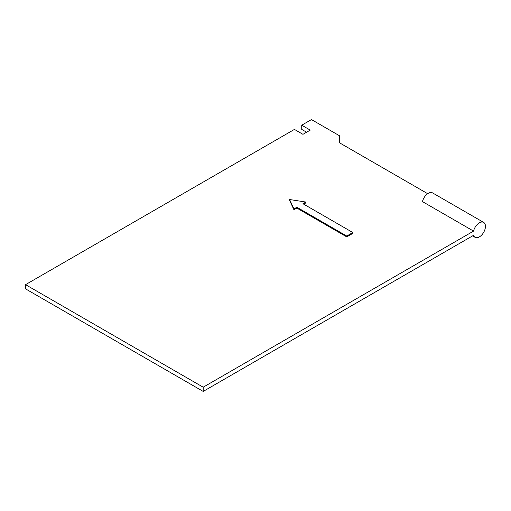 <?xml version="1.0" encoding="UTF-8"?>
<svg xmlns="http://www.w3.org/2000/svg" width="511" height="511" viewBox="0 0 511 511"><rect width="100%" height="100%" fill="white"/><g stroke="black" fill="none" stroke-linecap="round" stroke-linejoin="round"><path stroke-width="0.77" d="M427.688 193.701L339.451 142.761L339.451 135.734L311.467 119.58L301.733 125.195L301.733 129.411L306.6 132.221M301.733 125.195L310.247 130.113L302.953 134.329L294.432 129.411L25.55 284.653L25.55 288.868L203.186 391.42L473.563 235.322A8.604 4.969 120 0 0 475.064 237.315A8.604 4.969 120 0 0 483.668 232.345A8.604 4.969 120 0 0 483.668 222.413A8.604 4.969 120 0 0 473.563 231.106L422.463 201.602A8.604 4.969 -60 0 1 432.568 192.909L483.668 222.413M25.55 284.653L203.186 387.204L473.563 231.106M289.584 199.526L289.584 200.369L293.946 209.772L296.865 208.086L346.752 236.887L352.833 233.374L352.833 232.531L302.953 203.729L305.872 202.043L289.584 199.526L293.946 208.929L296.865 207.242L346.752 236.044L352.833 232.531M303.681 204.151L305.872 202.886L305.872 202.043M203.186 391.42L203.186 387.204M346.752 236.887L346.752 236.044M296.865 208.086L296.865 207.242M293.946 209.772L293.946 208.929M472.586 235.884L475.064 237.315"/></g></svg>
